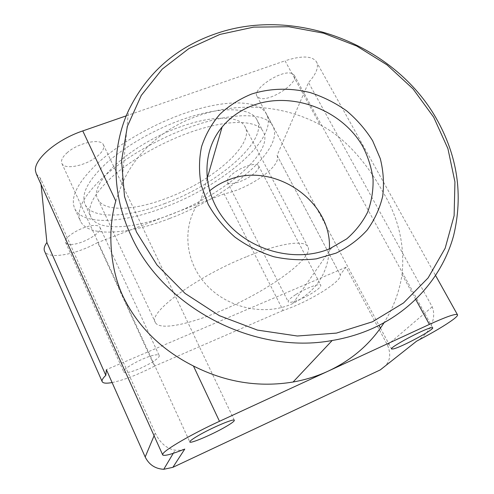 <?xml version="1.0" encoding="UTF-8"?>
<svg xmlns="http://www.w3.org/2000/svg" width="494" height="494" viewBox="0 0 494 494"><rect width="100%" height="100%" fill="white"/><g stroke="black" fill="none" stroke-linecap="round" stroke-linejoin="round"><path stroke-width="0.37" stroke-dasharray="2.47 1.85" d="M380.263 369.907C389.624 364.171 392.02 355.884 387.457 345.053L346.053 267.205L340.193 274.738L277.085 155.394L308.515 82.523C312.017 78.731 314.524 75.125 316.03 71.71C317.877 67.462 317.908 63.998 316.123 61.324C311.578 55.773 301.21 55.606 285.038 60.818L320.069 124.784C346.881 138.431 368.629 166.157 382.683 191.573C398.541 217.619 404.994 245.252 402.054 274.473C399.424 291.67 393.415 307.762 384.036 322.743M277.085 155.394L277.103 155.419C279.227 160.544 274.281 167.565 262.283 176.488C249.692 185.25 236.978 191.061 224.14 193.914L283.081 310.448C295.739 306.218 308.818 300 322.304 291.793C335.284 283.575 341.249 277.894 340.199 274.75L340.193 274.738M112.101 382.554L112.836 382.412C124.939 379.695 138.808 374.285 154.437 366.171L97.676 242.573C82.689 250.551 68.932 254.861 56.402 255.503C50.048 255.577 46.121 254.169 44.608 251.285M329.381 248.853C328.004 273.534 315.845 291.738 292.911 303.477L291.448 304.131C263.067 316.58 225.196 307.324 204.343 282.531C183.336 257.831 182.545 222.183 201.033 199.557L209.499 190.956M67.499 152.43C62.485 156.826 60.62 160.519 61.904 163.508C64.683 170.263 86.555 165.539 97.466 156.129C102.74 151.658 104.703 147.842 103.351 144.693C100.782 138.079 78.49 142.71 67.499 152.43M70.716 244.431C81.782 244.808 103.252 232.273 99.93 227.302C99.319 226.147 97.769 225.53 95.28 225.449C84.523 224.696 62.176 237.626 65.634 242.542C66.289 243.789 67.981 244.419 70.716 244.431M154.993 355.001C157.358 354.606 158.741 354.748 159.13 355.414C161.47 358.193 138.876 370.568 128.347 372.322C125.729 372.809 124.21 372.692 123.784 371.963C121.271 369.265 144.822 356.433 154.993 355.001M251.94 175.209C257.312 171.171 259.517 168.022 258.553 165.756C256.911 162.156 242.665 166.237 233.804 172.968C228.574 176.976 226.437 180.063 227.394 182.23C229.13 185.868 243.141 181.792 251.94 175.209M296.011 294.424C305.632 288.249 319.871 282.932 320.76 285.106C321.248 286.489 318.587 289.039 312.77 292.751C303.248 298.802 289.256 304.069 288.268 301.896C287.749 300.587 290.336 298.092 296.011 294.424M291.874 73.495C281.753 69.179 251.119 89.667 257.164 96.509L259.85 98.25C270.434 101.894 299.92 82.128 294.121 75.057L291.874 73.495M180.81 126.699C130.774 143.84 87.222 184.318 98.108 199.527C104.401 212.117 134.621 210.53 166.188 198.384C212.025 181.656 256.133 143.532 244.715 126.112C238.868 115.757 212.803 115.158 180.81 126.699M246.247 256.843C195.334 277.22 147.119 313.449 155.388 322.576C159.581 330.591 188.856 324.577 220.954 310.843C267.39 291.553 315.647 257.189 307.639 246.339C303.754 239.751 278.875 243.4 246.247 256.843M188.924 132.775C160.89 142.859 131.46 159.747 112.62 176.364C93.737 193.821 86.518 207.418 90.958 217.162C98.145 231.606 133.781 229 170.615 214.612C223.782 194.852 275.899 150.954 262.882 131.064C256.287 119.579 226.357 119.171 188.924 132.775M165.169 203.398C128.397 217.607 92.662 219.707 85.234 204.738C80.633 194.648 87.679 180.785 106.364 163.144C125.013 146.366 154.289 129.484 182.267 119.567C219.614 106.185 249.68 107.068 256.491 118.974C269.909 139.617 218.262 183.935 165.169 203.398M164.366 207.326C223.189 185.682 280.925 136.43 265.889 113.138C258.3 100.01 225.097 98.868 183.459 113.706C152.158 124.741 119.313 143.655 98.467 162.421C77.614 182.138 69.734 197.6 74.835 208.814C83.196 225.752 123.451 223.183 164.366 207.326M169.757 218.441C228.66 196.476 286.921 147.687 272.33 125.241C264.988 112.576 231.933 111.959 190.209 127.051C158.84 138.271 125.816 157.197 104.759 175.778C83.684 195.291 75.613 210.463 80.534 221.287C88.624 237.633 128.767 234.496 169.757 218.441M416.646 341.144C428.619 334.277 437.233 319.322 432.219 306.842L308.515 82.523M36.34 173.981L40.434 178.235L155.215 433.034C160.062 443.007 166.694 448.725 175.111 450.188L179.977 450.281L184.762 449.083M346.053 267.205L106.377 369.666M283.081 310.448L154.437 366.171M115.794 201.058L121.746 184.657C152.936 112.015 249.816 86.746 320.069 124.784M126.229 115.849L285.038 60.818M224.14 193.914L97.676 242.573M40.434 178.235L41.064 184.49M402.054 274.473L415.75 299.488M387.457 345.053L432.219 306.842M154.079 435.751L155.215 433.034M316.123 61.324L435.628 275.578M207.054 178.834L201.033 199.557M61.904 163.508L189.801 441.939M99.93 227.302L159.13 355.414M258.553 165.756L320.76 285.106M257.164 96.509L379.009 325.379M380.448 328.09L391.532 348.9M98.108 199.527L155.388 322.576M85.234 204.738L90.958 217.162M265.889 113.138L272.33 125.241M74.835 208.814L80.534 221.287M256.491 118.974L262.882 131.064M244.715 126.112L307.639 246.339M294.121 75.057L432.608 327.72M227.394 182.23L288.268 301.896M65.634 242.542L123.784 371.963M103.351 144.693L234.317 420.24M173.252 453.319L175.111 450.188M331.573 247.914L292.911 303.477M121.746 184.657L128.526 110.545M277.103 155.419L340.199 274.75"/><path stroke-width="0.74" d="M384.036 322.743C370.691 343.688 352.123 359.793 328.337 371.062L429.403 324.41C445.952 316.889 455.277 313.616 457.395 314.604C458.043 315.209 456.777 316.74 453.597 319.198C445.779 325.009 433.466 332.326 416.646 341.144L380.263 369.907L172.863 467.336L184.762 449.083C171.603 454.307 164.255 456.271 162.724 454.968L162.829 454.035C164.274 450.04 191.938 433.923 219.484 421.302L328.337 371.062C317.247 376.175 305.496 379.824 293.078 382.016C258.868 387.642 225.665 382.307 193.457 366.011C161.328 349.783 137.925 326.738 123.259 296.875C109.687 268.298 107.346 229.519 115.794 201.058L82.77 130.916C56.316 139.765 33.413 159.729 35.506 171.066L36.34 173.981L162.668 454.844M102.159 381.59L44.608 251.285C43.565 248.995 44.324 246.068 46.899 242.505L105.821 375.347C102.777 378.231 101.573 380.349 102.209 381.708C103.141 383.313 106.438 383.597 112.101 382.554M436.017 117.973C457.58 155.678 463.421 195 453.535 235.934C442.766 275.028 414.058 309.411 373.464 328.028C360.54 333.882 346.782 338.038 332.184 340.496C254.169 355.1 162.94 307.324 131.169 235.885C111.409 194.105 111.354 147.706 128.526 110.545C147.07 72.637 176.611 46.868 217.144 33.246C295.875 6.416 394.237 44.874 436.017 117.973M329.869 248.649C296.703 262.765 251.761 251.576 226.87 222.572C201.787 193.673 200.62 152.566 222.121 126.989C230.537 116.992 241.097 109.699 253.811 105.099C292.59 91.094 342.064 109.983 362.781 146.483C368.166 157.006 371.593 167.954 373.069 179.328C373.341 190.715 371.513 201.694 367.585 212.266C362.485 222.356 355.538 231.217 346.745 238.849L329.869 248.649M209.499 190.956C215.081 186.306 221.331 182.657 228.24 180.02C273.355 161.112 332.166 200.626 329.381 248.853M336.037 253.138L316.339 258.85C302.303 260.536 288.119 259.832 273.8 256.726C259.758 252.273 246.784 245.722 234.897 237.089C223.943 227.438 215.026 216.496 208.141 204.269L201.188 185.151C198.829 172.011 198.952 159.185 201.558 146.681C205.529 134.652 211.611 123.871 219.799 114.33C229.012 105.722 239.602 98.961 251.57 94.051C270.162 88.13 290.534 87.673 310.325 92.625C323.292 96.861 335.352 102.906 346.498 110.755C356.884 119.505 365.597 129.502 372.63 140.753L380.294 158.642C383.424 171.152 384.227 183.669 382.702 196.186C379.8 208.431 374.631 219.719 367.184 230.043C358.533 239.553 348.153 247.253 336.037 253.138M219.904 34.426L188.918 48.56L162.223 69.129L141.272 95.422L127.359 126.402L121.543 160.667L124.5 196.507L136.43 231.964L156.962 264.957L185.102 293.455L219.287 315.635L257.467 330.103L297.314 336.006L336.414 333.104L372.482 321.773L403.561 302.927L428.125 277.887L445.156 248.247L454.122 215.705L454.943 181.959L447.922 148.632L433.676 117.177L413.033 88.895L387.012 64.887L356.767 46.072L323.551 33.172L288.718 26.738L253.675 27.114L219.904 34.426M225.245 427.014C212.167 434.59 190.363 443.884 189.832 442.007C189.554 441.185 192.438 439.018 198.489 435.486C211.784 427.718 234.039 418.301 234.317 420.24C234.576 421.116 231.55 423.377 225.245 427.014M393.434 348.906L391.594 349.023C388.438 348.035 423.475 329.146 431.126 327.763L432.608 327.72C435.338 328.948 401.776 347.047 393.434 348.906M105.821 375.347L106.377 369.666L145.187 456.981C149.009 464.693 155.202 468.8 163.755 469.3L172.863 467.336M82.77 130.916L126.229 115.849M41.064 184.49L46.899 242.505M415.75 299.488L429.403 324.41M193.457 366.011L219.484 421.302M145.187 456.981L154.079 435.751M435.628 275.578L457.395 314.604M293.078 382.016L332.184 340.496M222.121 126.989L207.054 178.834M379.009 325.379L380.448 328.09M163.755 469.3L173.252 453.319"/></g></svg>
